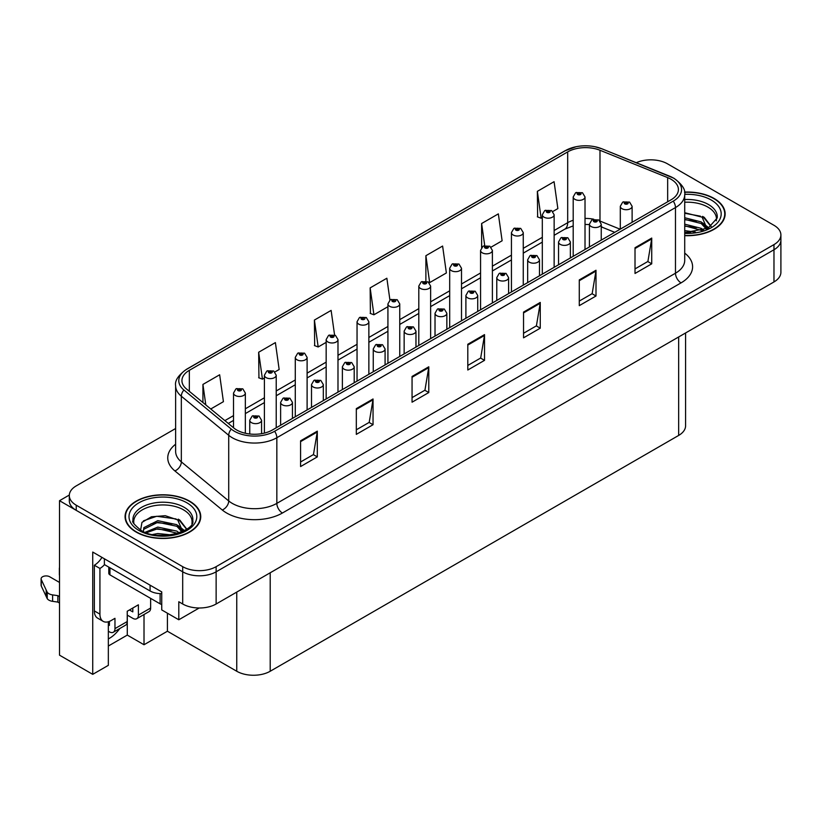 <?xml version="1.0" encoding="UTF-8"?>
<svg xmlns="http://www.w3.org/2000/svg" width="822" height="822" viewBox="0 0 822 822"><rect width="100%" height="100%" fill="white"/><g stroke="black" fill="none" stroke-linecap="round" stroke-linejoin="round"><path stroke-width="1.23" d="M108.34 621.761L108.34 665.337L92.732 674.348L92.732 552.055L161.739 591.902L161.739 609.924L178.795 619.767L178.795 601.745L182.69 603.995A23.653 13.655 0 0 0 216.135 603.995L773.975 281.936A23.653 13.655 0 0 0 780.9 272.277L780.9 240.096A23.653 13.655 0 0 1 773.975 249.754A23.653 13.655 0 0 0 780.9 240.096L780.9 234.948A23.653 13.655 0 0 0 773.975 225.3L667.515 163.835A23.653 13.655 0 0 0 636.3 162.694M199.181 608.003L178.795 619.767M651.682 159.838L649.894 159.838M175.631 428.509L76.23 485.894A23.653 13.655 0 0 0 69.305 495.553A23.653 13.655 0 0 0 76.23 505.201L182.69 566.666A23.653 13.655 0 0 0 216.135 566.666L216.135 571.814L773.975 249.754L216.135 571.814A23.653 13.655 0 0 1 182.69 571.814A23.653 13.655 0 0 0 216.135 571.814L216.135 603.995M92.732 674.348L59.513 655.165L59.513 500.701L182.69 571.814L76.23 510.349A23.653 13.655 0 0 1 69.305 500.701L69.305 495.553M69.325 495.039L59.513 500.701M685.589 332.961L685.589 425.786A23.653 13.655 180 0 1 678.664 435.434L270.202 671.255A23.653 13.655 180 0 1 236.757 671.255L167.421 631.224L167.421 613.202M167.421 631.224L144.014 644.746L144.014 614.517M108.34 646.03L127.287 635.087L144.014 644.746M108.34 638.91A25.225 14.56 120 0 0 119.817 628.491M127.287 635.087L127.287 615.133M684.716 235.667A37.833 21.845 0 0 0 725.138 213.874A37.833 21.845 0 0 0 714.051 198.431A37.833 21.845 0 0 0 684.5 192.091M189.666 501.184A37.833 21.845 0 0 0 148.422 496.447A37.833 21.845 0 0 0 125.067 516.627A37.833 21.845 0 0 0 136.154 532.07A37.833 21.845 0 0 0 177.388 536.807A37.833 21.845 0 0 0 200.743 516.627A37.833 21.845 0 0 0 189.666 501.184M125.468 518.631A37.833 21.845 0 0 0 125.334 519.206M671.019 179.247A25.225 14.56 180 0 1 678.407 189.543A25.225 14.56 180 0 1 671.019 199.838L272.38 429.998A25.225 14.56 180 0 1 233.88 428.057L186.502 388.991A25.225 14.56 180 0 1 181.939 380.637A25.225 14.56 180 0 1 189.327 370.332L567.683 151.895A25.225 14.56 180 0 1 599.988 150.262L667.659 177.614A25.225 14.56 180 0 1 671.019 179.247M673.249 177.963A28.38 16.389 0 0 0 669.468 176.124L601.796 148.772A28.38 16.389 0 0 0 594.984 146.737A28.38 16.389 0 0 0 576.058 146.737A28.38 16.389 0 0 0 565.454 150.601L187.097 369.047A28.38 16.389 0 0 0 183.912 390.029L231.301 429.094A28.38 16.389 0 0 0 274.61 431.283L673.249 201.133A28.38 16.389 0 0 0 673.249 177.963M300.585 440.808L300.585 466.557L317.302 456.898L317.302 431.16L300.585 440.808M300.585 461.985L313.459 454.556L317.241 432.012A6.309 3.637 -120 0 0 317.302 431.16M313.346 454.617L317.302 456.898M356.316 408.626L356.316 434.376L373.044 424.717L373.044 398.978L356.316 408.626M356.316 429.803L369.201 422.374L372.972 399.831A6.309 3.637 -120 0 0 373.044 398.978M369.088 422.436L373.044 424.717M412.058 376.445L412.058 402.194L428.786 392.536L428.786 366.797L412.058 376.445M412.058 397.622L424.943 390.193L428.714 367.65A6.309 3.637 -120 0 0 428.786 366.797M424.83 390.255L428.786 392.536M635.016 247.73L635.016 273.469L651.733 263.821L651.733 238.072L635.016 247.73M635.016 268.907L647.9 261.468L651.671 238.925A6.309 3.637 -120 0 0 651.733 238.072M647.777 261.53L651.733 263.821M579.274 279.912L579.274 305.65L596.001 296.002L596.001 270.253L579.274 279.912M579.274 301.088L592.159 293.649L595.929 271.106A6.309 3.637 -120 0 0 596.001 270.253M592.046 293.711L596.001 296.002M523.542 312.093L523.542 337.832L540.26 328.183L540.26 302.434L523.542 312.093M523.542 333.27L536.417 325.831L540.188 303.287A6.309 3.637 -120 0 0 540.26 302.434M536.304 325.892L540.26 328.183M467.8 344.264L467.8 370.013L484.518 360.355L484.518 334.616L467.8 344.264M467.8 365.451L480.675 358.012L484.456 335.468A6.309 3.637 -120 0 0 484.518 334.616M480.562 358.073L484.518 360.355M216.135 566.666L773.975 244.607A23.653 13.655 0 0 0 780.9 234.948M274.897 371.955L279.161 369.499L275.391 342.599L258.663 352.248L258.94 377.843M210.761 408.986L223.42 401.67L219.649 374.781L202.931 384.429L202.931 402.533M425.888 255.704L429.659 282.604L446.377 272.955L442.606 246.055L425.888 255.704L425.888 281.093M491.053 247.165L502.119 240.774L498.348 213.874L481.62 223.522L481.62 247.463M552.816 211.501L557.861 208.593L554.079 181.693L537.362 191.351L537.629 216.936M334.564 334.934L331.122 310.418L314.405 320.066L314.672 345.661M389.926 300.051L386.864 278.237L370.147 287.885L370.414 313.48M370.147 287.885L373.918 314.785L387.922 306.698M373.918 314.785L370.147 313.377M429.659 282.604L428.622 282.213M481.62 223.522L484.713 245.562M537.362 191.351L541.133 218.241L542.314 217.563M541.133 218.241L537.362 216.833M314.405 320.066L318.176 346.966L326.159 342.363M318.176 346.966L314.405 345.559M258.663 352.248L262.444 379.148L264.407 378.017M262.444 379.148L258.663 377.74M202.931 384.429L205.798 404.897M200.476 519.206A37.833 21.845 0 0 0 200.352 518.631M724.87 216.443A37.833 21.845 0 0 0 724.747 215.878M245.346 433.266L245.346 393.05A5.908 3.411 180 0 1 241.699 396.204A5.908 3.411 180 0 1 235.256 395.464A5.908 3.411 180 0 1 233.52 393.05L235.883 388.95A3.946 2.374 57.8 0 1 237.979 389.063A1.973 1.141 0 0 0 238.041 390.635A1.973 1.141 0 0 0 240.825 390.635A1.973 1.141 0 0 0 240.825 389.032A1.973 1.141 0 0 0 238.103 388.991L240.23 389.834L238.883 390.152L237.979 389.063M238.904 390.173L238.904 389.494M238.103 388.991A3.946 2.178 -117.9 0 0 236.263 388.724A3.946 2.178 -117.9 0 0 236.089 388.837M238.853 390.142L238.853 389.525M261.571 433.687L261.571 420.248A5.908 3.411 180 0 1 257.923 423.392A5.908 3.411 180 0 1 251.481 422.652A5.908 3.411 180 0 1 249.744 420.248L252.107 416.138A3.946 2.374 57.8 0 1 254.204 416.261A1.973 1.141 0 0 0 254.265 417.833A1.973 1.141 0 0 0 257.05 417.833A1.973 1.141 0 0 0 257.05 416.22A1.973 1.141 0 0 0 254.327 416.189L256.443 417.021L255.097 417.35L254.204 416.261M255.128 417.36L255.128 416.692M254.327 416.189A3.946 2.178 -117.9 0 0 252.477 415.922A3.946 2.178 -117.9 0 0 252.313 416.035M255.077 417.329L255.077 416.713M276.223 427.779L276.223 375.222A5.908 3.411 180 0 1 272.575 378.377A5.908 3.411 180 0 1 266.133 377.637A5.908 3.411 180 0 1 264.407 375.222L266.76 371.123A3.946 2.374 57.8 0 1 268.866 371.236A1.973 1.141 0 0 0 268.917 372.808A1.973 1.141 0 0 0 271.712 372.808A1.973 1.141 0 0 0 271.712 371.195A1.973 1.141 0 0 0 268.989 371.164L270.87 371.678L269.76 372.325L269.78 371.667M268.989 371.164A3.946 2.178 -117.9 0 0 267.14 370.897A3.946 2.178 -117.9 0 0 266.965 371.01M269.739 372.315L268.866 371.236M269.76 372.325L269.739 371.698M307.109 409.942L307.109 357.395A5.908 3.411 180 0 1 303.462 360.55A5.908 3.411 180 0 1 297.019 359.81A5.908 3.411 180 0 1 295.283 357.395L297.646 353.296A3.946 2.374 57.8 0 1 299.742 353.409A1.973 1.141 0 0 0 299.804 354.981A1.973 1.141 0 0 0 302.588 354.981A1.973 1.141 0 0 0 302.588 353.368A1.973 1.141 0 0 0 299.866 353.337L301.982 354.179L300.636 354.498L300.667 353.84M299.866 353.337A3.946 2.178 -117.9 0 0 298.016 353.07A3.946 2.178 -117.9 0 0 297.852 353.183M300.616 354.488L299.742 353.409M300.636 354.498L300.616 353.871M337.986 392.115L337.986 339.568A5.908 3.411 180 0 1 334.338 342.723A5.908 3.411 180 0 1 327.896 341.983A5.908 3.411 180 0 1 326.159 339.568L328.523 335.458A3.946 2.374 57.8 0 1 330.619 335.582A1.973 1.141 0 0 0 330.68 337.154A1.973 1.141 0 0 0 333.465 337.154A1.973 1.141 0 0 0 333.465 335.54A1.973 1.141 0 0 0 330.742 335.51L332.859 336.352L331.513 336.671L331.543 336.013M330.742 335.51A3.946 2.178 -117.9 0 0 328.903 335.242A3.946 2.178 -117.9 0 0 328.728 335.355M331.492 336.65L330.619 335.582M331.513 336.671L331.492 336.044M292.447 418.408L292.447 402.41A5.908 3.411 180 0 1 288.799 405.565A5.908 3.411 180 0 1 282.357 404.825A5.908 3.411 180 0 1 280.621 402.41L282.984 398.31A3.946 2.374 57.8 0 1 285.08 398.423A1.973 1.141 0 0 0 285.142 400.006A1.973 1.141 0 0 0 287.926 400.006A1.973 1.141 0 0 0 287.926 398.393A1.973 1.141 0 0 0 285.203 398.362L287.32 399.194L285.974 399.523L285.08 398.423M286.005 399.533L286.005 398.865M285.203 398.362A3.946 2.178 -117.9 0 0 283.364 398.095A3.946 2.178 -117.9 0 0 283.189 398.208M285.953 399.502L285.953 398.886M323.323 400.581L323.323 384.583A5.908 3.411 180 0 1 319.676 387.737A5.908 3.411 180 0 1 313.233 386.998A5.908 3.411 180 0 1 311.507 384.583L313.86 380.483A3.946 2.374 57.8 0 1 315.967 380.596A1.973 1.141 0 0 0 316.018 382.168A1.973 1.141 0 0 0 318.813 382.168A1.973 1.141 0 0 0 318.813 380.565A1.973 1.141 0 0 0 316.08 380.535L318.206 381.367L316.86 381.685L315.967 380.596M316.881 381.706L316.881 381.028M316.08 380.535A3.946 2.178 -117.9 0 0 314.24 380.267A3.946 2.178 -117.9 0 0 314.066 380.381M316.83 381.675L316.83 381.059M354.21 382.754L354.21 366.756A5.908 3.411 180 0 1 350.552 369.91A5.908 3.411 180 0 1 344.11 369.17A5.908 3.411 180 0 1 342.384 366.756L344.737 362.656A3.946 2.374 57.8 0 1 346.843 362.769A1.973 1.141 0 0 0 346.905 364.341A1.973 1.141 0 0 0 349.689 364.341A1.973 1.141 0 0 0 349.689 362.738A1.973 1.141 0 0 0 346.966 362.697L349.083 363.54L347.737 363.858L346.843 362.769M347.757 363.879L347.757 363.201M346.966 362.697A3.946 2.178 -117.9 0 0 345.117 362.44A3.946 2.178 -117.9 0 0 344.942 362.543M347.716 363.848L347.716 363.232M385.086 364.927L385.086 348.929A5.908 3.411 180 0 1 381.439 352.083A5.908 3.411 180 0 1 374.996 351.343A5.908 3.411 180 0 1 373.26 348.929L375.623 344.829A3.946 2.374 57.8 0 1 377.719 344.942A1.973 1.141 0 0 0 377.781 346.514A1.973 1.141 0 0 0 380.565 346.514A1.973 1.141 0 0 0 380.565 344.911A1.973 1.141 0 0 0 377.843 344.87L379.959 345.713L378.613 346.031L377.719 344.942M378.644 346.052L378.644 345.374M377.843 344.87A3.946 2.178 -117.9 0 0 376.003 344.603A3.946 2.178 -117.9 0 0 375.829 344.716M378.593 346.021L378.593 345.404M150.642 598.365L150.642 608.023L138.384 615.103A7.881 4.552 60 0 1 136.75 618.709A7.881 4.552 60 0 1 132.804 618.319L127.235 615.103M138.384 615.103L138.384 604.807L127.235 611.239L127.235 621.535L114.967 628.614L114.967 618.319L111.073 620.579A15.762 9.104 -60 0 1 103.182 621.36A15.762 9.104 -60 0 1 99.924 614.137L99.924 568.444L94.345 565.228A15.762 9.104 120 0 0 101.949 557.378M129.465 609.955L132.804 611.887L132.804 608.023M104.384 558.785L104.384 564.58L150.087 590.967A15.762 9.104 0 0 0 161.739 593.628M103.182 621.36L97.613 618.134A15.762 9.104 -60 0 1 94.345 610.921L94.345 565.228M104.507 564.652A15.762 9.104 -60 0 1 99.924 568.444M108.34 624.792L109.398 625.398L109.398 621.391M59.513 603.04L57.869 602.084L57.869 595.652L59.513 596.597M114.967 628.614A7.881 4.552 60 0 1 113.344 632.231A7.881 4.552 60 0 1 109.398 631.841L108.34 631.224M59.513 582.438L49.69 576.767A5.035 2.908 180 0 0 44.203 576.14A5.035 2.908 180 0 0 41.1 578.822A5.035 2.908 180 0 0 41.275 579.582L47.244 592.272A7.881 4.552 0 0 0 52.618 594.902L57.869 595.652M57.869 602.084L52.618 601.344L52.618 594.902M47.244 592.272L47.244 598.704L41.275 586.014A5.035 2.908 0 0 1 41.1 585.264L41.1 578.822M47.244 598.704A7.881 4.552 0 0 0 52.618 601.344M113.344 632.231L125.602 625.152A7.881 4.552 -120 0 0 127.235 621.535M46.186 590.175L46.186 596.608M136.75 618.709L149.008 611.63A7.881 4.552 -120 0 0 150.642 608.023M59.513 568.968A5.035 2.908 180 0 1 59.369 568.279A5.035 2.908 180 0 1 59.513 567.591M59.369 568.279L59.369 574.712A5.035 2.908 0 0 0 59.513 575.41M684.716 202.253A29.171 16.841 180 0 1 707.927 207.113A29.171 16.841 180 0 1 716.291 220.851M707.064 228.68L702.122 217.172L684.716 212.703M684.541 192.317A37.442 21.619 180 0 1 713.773 198.585A37.442 21.619 180 0 1 724.747 213.874A37.442 21.619 180 0 1 684.716 235.441M684.716 230.612L695.422 232.102M684.716 232.215L690.727 232.616M684.716 224.17L701.238 228.352L703.529 230.119M684.716 225.783L702.132 230.581M684.716 217.738L701.238 221.919L706.766 228.824M684.716 219.351L701.238 223.522L706.283 229.04M684.716 213.268L700.457 216.186M702.214 217.008L704.249 218.169L710.979 226.461M684.716 219.7L696.491 221.21M704.649 224.858L708.348 228.043M684.716 226.142L696.491 227.643M684.716 232.575L688.805 232.698M702.574 216.392L704.249 217.357L711.133 226.348M702.389 222.731L708.8 227.797M133.914 523.604A29.171 16.841 180 0 1 150.303 506.588A29.171 16.841 180 0 1 183.532 509.866A29.171 16.841 180 0 1 191.896 523.604M182.669 531.433L177.727 519.925L165.263 515.702L151.423 516.781L141.97 522.381L140.603 530.087M189.379 501.338A37.442 21.619 180 0 1 200.352 516.627A37.442 21.619 180 0 1 177.233 536.602A37.442 21.619 180 0 1 136.431 531.916A37.442 21.619 180 0 1 125.468 516.627A37.442 21.619 180 0 1 148.577 496.652A37.442 21.619 180 0 1 189.379 501.338M152.717 534.495L157.803 533.529L171.027 534.865M157.341 535.194L166.332 535.369M145.114 532.296L157.803 527.097L176.843 531.115L179.134 532.872M146.347 532.759L157.803 528.7L177.737 533.334M143.336 531.526L143.871 527.632L157.803 520.655L176.843 524.672L182.371 531.577M143.264 531.115L143.871 529.234L157.803 522.268L176.843 526.286L181.888 531.793M108.802 567.129L108.802 573.263A3.946 2.271 0 0 0 109.953 574.876L160.115 603.841A3.946 2.271 0 0 0 161.739 604.406M143.501 520.809L156.704 516.267L176.072 518.939M177.819 519.761L179.854 520.922L186.594 529.214M150.95 523.82L156.704 522.7L172.096 523.963M180.265 527.621L183.953 530.796M150.95 530.252L156.704 529.142L172.096 530.406M159.396 535.358L164.41 535.451M178.179 519.144L179.854 520.12L186.738 529.111M178.004 525.484L184.416 530.55M368.862 374.287L368.862 321.741A5.908 3.411 180 0 1 365.215 324.896A5.908 3.411 180 0 1 358.772 324.156A5.908 3.411 180 0 1 357.046 321.741L359.399 317.631A3.946 2.374 57.8 0 1 361.505 317.754A1.973 1.141 0 0 0 361.557 319.326A1.973 1.141 0 0 0 364.352 319.326A1.973 1.141 0 0 0 364.352 317.713A1.973 1.141 0 0 0 361.618 317.682L363.509 318.196L362.399 318.844L362.42 318.186M361.618 317.682A3.946 2.178 -117.9 0 0 359.779 317.415A3.946 2.178 -117.9 0 0 359.604 317.528M362.368 318.823L361.505 317.754M362.399 318.844L362.368 318.217M399.749 356.46L399.749 303.914A5.908 3.411 180 0 1 396.091 307.058A5.908 3.411 180 0 1 389.649 306.318A5.908 3.411 180 0 1 387.922 303.914L390.275 299.804A3.946 2.374 57.8 0 1 392.382 299.927A1.973 1.141 0 0 0 392.443 301.499A1.973 1.141 0 0 0 395.228 301.499A1.973 1.141 0 0 0 395.228 299.886A1.973 1.141 0 0 0 392.505 299.855L394.396 300.369L393.276 301.016L393.296 300.359M392.505 299.855A3.946 2.178 -117.9 0 0 390.656 299.588A3.946 2.178 -117.9 0 0 390.481 299.701M393.255 300.379L393.276 301.016L392.382 299.927M430.625 338.633L430.625 286.077A5.908 3.411 180 0 1 426.978 289.231A5.908 3.411 180 0 1 420.535 288.491A5.908 3.411 180 0 1 418.799 286.077L421.162 281.977A3.946 2.374 57.8 0 1 423.258 282.09A1.973 1.141 0 0 0 423.32 283.672A1.973 1.141 0 0 0 426.104 283.672A1.973 1.141 0 0 0 426.104 282.059A1.973 1.141 0 0 0 423.381 282.028L425.498 282.86L424.152 283.189L423.258 282.09M424.183 283.2L424.183 282.532M423.381 282.028A3.946 2.178 -117.9 0 0 421.542 281.761A3.946 2.178 -117.9 0 0 421.367 281.874M424.152 283.189L424.131 282.552M415.963 347.1L415.963 331.102A5.908 3.411 180 0 1 412.315 334.256A5.908 3.411 180 0 1 405.873 333.516A5.908 3.411 180 0 1 404.147 331.102L406.5 327.002A3.946 2.374 57.8 0 1 408.596 327.115A1.973 1.141 0 0 0 408.657 328.687A1.973 1.141 0 0 0 411.442 328.687A1.973 1.141 0 0 0 411.442 327.084A1.973 1.141 0 0 0 408.719 327.043L410.846 327.886L409.5 328.204L408.596 327.115M409.52 328.225L409.52 327.546M408.719 327.043A3.946 2.178 -117.9 0 0 406.88 326.776A3.946 2.178 -117.9 0 0 406.705 326.889M409.469 328.194L409.469 327.577M446.849 329.273L446.849 313.274A5.908 3.411 180 0 1 443.192 316.429A5.908 3.411 180 0 1 436.749 315.689A5.908 3.411 180 0 1 435.023 313.274L437.376 309.175A3.946 2.374 57.8 0 1 439.482 309.288A1.973 1.141 0 0 0 439.544 310.86A1.973 1.141 0 0 0 442.328 310.86A1.973 1.141 0 0 0 442.328 309.247A1.973 1.141 0 0 0 439.606 309.216L441.722 310.058L440.376 310.377L439.482 309.288M440.397 310.387L440.397 309.719M439.606 309.216A3.946 2.178 -117.9 0 0 437.756 308.949A3.946 2.178 -117.9 0 0 437.581 309.062M440.356 310.367L440.356 309.75M477.726 311.446L477.726 295.447A5.908 3.411 180 0 1 474.078 298.602A5.908 3.411 180 0 1 467.636 297.862A5.908 3.411 180 0 1 465.899 295.447L468.263 291.348A3.946 2.374 57.8 0 1 470.359 291.461A1.973 1.141 0 0 0 470.42 293.033A1.973 1.141 0 0 0 473.205 293.033A1.973 1.141 0 0 0 473.205 291.42A1.973 1.141 0 0 0 470.482 291.389L472.599 292.231L471.253 292.55L470.359 291.461M471.283 292.56L471.283 291.892M470.482 291.389A3.946 2.178 -117.9 0 0 468.643 291.122A3.946 2.178 -117.9 0 0 468.468 291.235M471.232 292.54L471.232 291.923M461.502 320.806L461.502 268.249A5.908 3.411 180 0 1 457.854 271.404A5.908 3.411 180 0 1 451.412 270.664A5.908 3.411 180 0 1 449.685 268.249L452.038 264.15A3.946 2.374 57.8 0 1 454.134 264.263A1.973 1.141 0 0 0 454.196 265.845A1.973 1.141 0 0 0 456.981 265.845A1.973 1.141 0 0 0 456.981 264.232A1.973 1.141 0 0 0 454.258 264.201L456.385 265.033L455.039 265.362L454.134 264.263M455.059 265.372L455.059 264.705M454.258 264.201A3.946 2.178 -117.9 0 0 452.419 263.934A3.946 2.178 -117.9 0 0 452.244 264.047M455.039 265.362L455.008 264.725M492.388 302.979L492.388 250.422A5.908 3.411 180 0 1 488.73 253.577A5.908 3.411 180 0 1 482.288 252.837A5.908 3.411 180 0 1 480.562 250.422L482.915 246.323A3.946 2.374 57.8 0 1 485.021 246.436A1.973 1.141 0 0 0 485.083 248.008A1.973 1.141 0 0 0 487.867 248.008A1.973 1.141 0 0 0 487.867 246.405A1.973 1.141 0 0 0 485.144 246.364L487.261 247.206L485.915 247.525L485.021 246.436M485.936 247.545L485.936 246.867M485.144 246.364A3.946 2.178 -117.9 0 0 483.295 246.107A3.946 2.178 -117.9 0 0 483.12 246.22M485.915 247.525L485.894 246.898M523.265 285.152L523.265 232.595A5.908 3.411 180 0 1 519.617 235.75A5.908 3.411 180 0 1 513.175 235.01A5.908 3.411 180 0 1 511.438 232.595L513.801 228.495A3.946 2.374 57.8 0 1 515.897 228.608A1.973 1.141 0 0 0 515.959 230.181A1.973 1.141 0 0 0 518.744 230.181A1.973 1.141 0 0 0 518.744 228.578A1.973 1.141 0 0 0 516.021 228.537L518.137 229.379L516.791 229.698L515.897 228.608M516.822 229.718L516.822 229.04M516.021 228.537A3.946 2.178 -117.9 0 0 514.182 228.28A3.946 2.178 -117.9 0 0 514.007 228.382M516.791 229.698L516.771 229.071M554.141 267.325L554.141 214.768A5.908 3.411 180 0 1 550.493 217.922A5.908 3.411 180 0 1 544.051 217.183A5.908 3.411 180 0 1 542.314 214.768L544.678 210.668A3.946 2.374 57.8 0 1 546.774 210.781A1.973 1.141 0 0 0 546.836 212.353A1.973 1.141 0 0 0 549.62 212.353A1.973 1.141 0 0 0 549.62 210.751A1.973 1.141 0 0 0 546.897 210.709L549.014 211.552L547.678 211.87L546.774 210.781M547.699 211.891L547.699 211.213M546.897 210.709A3.946 2.178 -117.9 0 0 545.058 210.442A3.946 2.178 -117.9 0 0 544.883 210.555M547.678 211.87L547.647 211.244M585.017 249.498L585.017 196.941A5.908 3.411 180 0 1 581.37 200.095A5.908 3.411 180 0 1 574.927 199.356A5.908 3.411 180 0 1 573.201 196.941L575.554 192.841A3.946 2.374 57.8 0 1 577.661 192.954A1.973 1.141 0 0 0 577.712 194.526A1.973 1.141 0 0 0 580.507 194.526A1.973 1.141 0 0 0 580.507 192.923A1.973 1.141 0 0 0 577.774 192.882L579.9 193.725L578.554 194.043L577.661 192.954M578.575 194.054L578.575 193.386M577.774 192.882A3.946 2.178 -117.9 0 0 575.934 192.615A3.946 2.178 -117.9 0 0 575.76 192.728M578.554 194.043L578.534 193.417M508.602 293.618L508.602 277.62A5.908 3.411 180 0 1 504.955 280.775A5.908 3.411 180 0 1 498.512 280.035A5.908 3.411 180 0 1 496.776 277.62L499.139 273.51A3.946 2.374 57.8 0 1 501.235 273.634A1.973 1.141 0 0 0 501.297 275.206A1.973 1.141 0 0 0 504.081 275.206A1.973 1.141 0 0 0 504.081 273.592A1.973 1.141 0 0 0 501.358 273.562L503.475 274.404L502.139 274.723L501.235 273.634M502.16 274.733L502.16 274.065M501.358 273.562A3.946 2.178 -117.9 0 0 499.519 273.294A3.946 2.178 -117.9 0 0 499.344 273.407M502.108 274.712L502.108 274.096M539.479 275.781L539.479 259.793A5.908 3.411 180 0 1 535.831 262.948A5.908 3.411 180 0 1 529.389 262.208A5.908 3.411 180 0 1 527.662 259.793L530.015 255.683A3.946 2.374 57.8 0 1 532.122 255.806A1.973 1.141 0 0 0 532.173 257.378A1.973 1.141 0 0 0 534.968 257.378A1.973 1.141 0 0 0 534.968 255.765A1.973 1.141 0 0 0 532.235 255.734L534.362 256.577L533.016 256.896L532.122 255.806M533.036 256.906L533.036 256.238L533.016 256.896M532.235 255.734A3.946 2.178 -117.9 0 0 530.396 255.467A3.946 2.178 -117.9 0 0 530.221 255.58M570.365 257.954L570.365 241.966A5.908 3.411 180 0 1 566.718 245.12A5.908 3.411 180 0 1 560.275 244.381A5.908 3.411 180 0 1 558.539 241.966L560.892 237.856A3.946 2.374 57.8 0 1 562.998 237.979A1.973 1.141 0 0 0 563.06 239.551A1.973 1.141 0 0 0 565.844 239.551A1.973 1.141 0 0 0 565.844 237.938A1.973 1.141 0 0 0 563.121 237.907L565.238 238.74L563.892 239.068L562.998 237.979M563.923 239.079L563.923 238.411M563.121 237.907A3.946 2.178 -117.9 0 0 561.272 237.64A3.946 2.178 -117.9 0 0 561.107 237.753M563.892 239.068L563.871 238.431M601.242 240.127L601.242 224.139A5.908 3.411 180 0 1 597.594 227.283A5.908 3.411 180 0 1 591.152 226.543A5.908 3.411 180 0 1 589.415 224.139L591.778 220.029A3.946 2.374 57.8 0 1 593.874 220.152A1.973 1.141 0 0 0 593.936 221.724A1.973 1.141 0 0 0 596.721 221.724A1.973 1.141 0 0 0 596.721 220.111A1.973 1.141 0 0 0 593.998 220.08L596.114 220.913L594.768 221.241L593.874 220.152M594.799 221.252L594.799 220.584M593.998 220.08A3.946 2.178 -117.9 0 0 592.159 219.813A3.946 2.178 -117.9 0 0 591.984 219.926M594.768 221.241L594.748 220.604M632.118 222.3L632.118 206.301A5.908 3.411 180 0 1 628.47 209.456A5.908 3.411 180 0 1 622.028 208.716A5.908 3.411 180 0 1 620.302 206.301L622.655 202.202A3.946 2.374 57.8 0 1 624.761 202.315A1.973 1.141 0 0 0 624.812 203.897A1.973 1.141 0 0 0 627.607 203.897A1.973 1.141 0 0 0 627.607 202.284A1.973 1.141 0 0 0 624.874 202.253L627.001 203.085L625.655 203.414L624.761 202.315M625.676 203.424L625.676 202.757M624.874 202.253A3.946 2.178 -117.9 0 0 623.035 201.986A3.946 2.178 -117.9 0 0 622.86 202.099M625.655 203.414L625.624 202.777M773.975 281.936L773.975 244.607M182.69 603.995L182.69 566.666M270.202 671.255L270.202 572.78M678.664 435.434L678.664 336.969M236.757 671.255L236.757 592.097M684.716 253.125A39.415 22.759 180 0 1 681.058 282.871L282.408 513.02A7.881 4.552 60 0 1 276.839 503.372L675.479 273.212A31.534 18.207 0 0 0 684.716 260.338L684.716 194.691A31.534 18.207 180 0 1 675.479 207.565A7.881 4.552 -120 0 0 673.249 201.133M282.408 513.02A39.415 22.759 180 0 1 226.677 513.02A39.415 22.759 180 0 1 222.259 509.989L174.881 470.924A39.415 22.759 180 0 1 175.631 444.219M232.246 503.372A31.534 18.207 0 0 0 276.839 503.372L276.839 437.725A31.534 18.207 180 0 1 228.711 435.29L181.333 396.225A31.534 18.207 180 0 1 175.631 385.785L175.631 451.432A31.534 18.207 0 0 0 181.333 461.872L228.711 500.937A31.534 18.207 0 0 0 232.246 503.372M576.058 146.737L564.858 150.858A7.881 4.552 60 0 1 565.454 150.601M187.097 369.047A7.881 4.552 -120 0 0 186.502 369.304C178.271 375.243 174.654 380.74 175.631 385.785M183.912 390.029A7.881 5.271 129.5 0 0 181.333 396.225L181.333 461.872A7.881 5.271 -50.5 0 1 174.881 470.924M231.301 429.094A7.881 5.271 129.5 0 0 228.711 435.29L228.711 500.937A7.881 5.271 -50.5 0 1 222.259 509.989M274.61 431.283A7.881 4.552 60 0 1 276.839 437.725L675.479 207.565L675.479 273.212A7.881 4.552 60 0 0 681.058 282.871M76.23 505.201L76.23 510.349M189.327 370.332L189.327 391.313M667.659 177.614L667.659 201.791M599.988 150.262L599.988 220.954M620.158 229.215L600.132 221.118M593.772 219.227A25.225 14.56 0 0 0 585.017 218.426M573.201 220.275A25.225 14.56 0 0 0 567.683 222.69L554.141 230.509M567.683 151.895L567.683 222.69A14.19 8.189 60 0 1 564.745 229.184L554.141 235.308M542.314 237.332L523.265 248.336M511.438 255.159L492.388 266.164M480.562 272.986L461.502 283.991M449.685 290.824L430.625 301.818M418.799 308.651L399.749 319.645M387.922 326.478L368.862 337.472M357.046 344.305L337.986 355.31M326.159 362.132L307.109 373.137M295.283 379.959L276.223 390.964M264.407 397.786L245.346 408.791M233.52 415.613L224.858 420.617M614.753 232.328L602.814 227.499A14.19 6.648 -68 0 1 601.242 226.204M467.8 345.086L484.456 335.468M523.542 312.905L540.188 303.287M579.274 280.723L595.929 271.106M635.016 248.542L651.671 238.925M412.058 377.267L428.714 367.65M356.316 409.448L372.972 399.831M300.585 441.63L317.241 432.012M150.087 585.172L150.087 590.967M99.924 614.137L94.345 610.921M41.275 579.582L41.275 586.014M684.716 199.53A29.972 17.303 180 0 1 708.492 204.534A29.972 17.303 180 0 1 717.195 218.005L708.194 228.115L684.716 232.657M684.716 194.362A33.897 19.574 180 0 1 711.266 200.034A33.897 19.574 180 0 1 718.099 222.043A33.897 19.574 180 0 1 684.716 233.386M707.906 207.144A30.743 17.745 180 0 1 708.461 207.442M133.01 520.768A29.972 17.303 180 0 1 150.447 503.783A29.972 17.303 180 0 1 184.097 507.287A29.972 17.303 180 0 1 192.8 520.768C195.544 530.889 158.338 542.304 140.911 530.272C134.181 524.621 131.551 521.456 133.01 520.768M186.871 502.787A33.897 19.574 180 0 1 186.871 530.467A33.897 19.574 180 0 1 138.939 530.467A33.897 19.574 180 0 1 138.939 502.787A33.897 19.574 180 0 1 186.871 502.787M183.512 509.897A30.743 17.745 180 0 1 184.077 510.195M160.115 603.841L160.115 593.607M109.953 574.876L109.953 567.797M684.716 194.691C685.784 189.79 682.157 184.292 673.855 178.21L602.043 148.844L594.984 146.737M564.858 150.858L186.502 369.304M602.814 227.499L601.242 226.913M589.415 224.56L585.017 224.427M573.201 225.896L564.745 229.184M542.314 242.13L523.265 253.135M511.438 259.958L492.388 270.962M480.562 277.785L461.502 288.789M449.685 295.622L430.625 306.616M418.799 313.449L399.749 324.443M387.922 331.276L368.862 342.271M357.046 349.103L337.986 360.108M326.159 366.931L307.109 377.935M295.283 384.758L276.223 395.762M264.407 402.585L245.346 413.589M233.52 420.412L228.28 423.443M245.346 393.05L242.798 388.837L236.263 388.724M233.52 427.759L233.52 393.05M261.571 420.248L259.022 416.024L252.477 415.922M249.744 433.995L249.744 420.248M276.223 375.222L273.685 370.999L267.14 370.897M264.407 433.102L264.407 375.222M307.109 357.395L304.561 353.172L298.016 353.07M295.283 416.775L295.283 357.395M337.986 339.568L335.438 335.345L328.903 335.242M326.159 398.947L326.159 339.568M292.447 402.41L289.899 398.197L283.364 398.095M280.621 425.241L280.621 402.41M323.323 384.583L320.775 380.37L314.24 380.267M311.507 407.404L311.507 384.583M354.21 366.756L351.662 362.543L345.117 362.44M342.384 389.577L342.384 366.756M385.086 348.929L382.538 344.716L376.003 344.603M373.26 371.75L373.26 348.929M724.747 213.874L724.747 217.018M200.352 516.627L200.352 519.771M125.468 516.627L125.468 519.771M368.862 321.741L366.314 317.518L359.779 317.415M357.046 381.12L357.046 321.741M399.749 303.914L397.201 299.691L390.656 299.588M387.922 363.293L387.922 303.914M430.625 286.077L428.077 281.864L421.542 281.761M418.799 345.456L418.799 286.077M415.963 331.102L413.415 326.889L406.88 326.776M404.147 353.922L404.147 331.102M446.849 313.274L444.301 309.051L437.756 308.949M435.023 336.095L435.023 313.274M477.726 295.447L475.178 291.224L468.643 291.122M465.899 318.268L465.899 295.447M461.502 268.249L458.953 264.037L452.419 263.934M449.685 327.629L449.685 268.249M492.388 250.422L489.84 246.21L483.295 246.107M480.562 309.802L480.562 250.422M523.265 232.595L520.716 228.382L514.182 228.28M511.438 291.974L511.438 232.595M554.141 214.768L551.593 210.555L545.058 210.442M542.314 274.147L542.314 214.768M585.017 196.941L582.469 192.728L575.934 192.615M573.201 256.32L573.201 196.941M508.602 277.62L506.054 273.397L499.519 273.294M496.776 300.441L496.776 277.62M539.479 259.793L536.93 255.57L530.396 255.467M527.662 282.614L527.662 259.793M570.365 241.966L567.817 237.743L561.272 237.64M558.539 264.787L558.539 241.966M601.242 224.139L598.693 219.916L592.159 219.813M589.415 246.96L589.415 224.139M632.118 206.301L629.57 202.089L623.035 201.986M620.302 229.133L620.302 206.301"/></g></svg>
